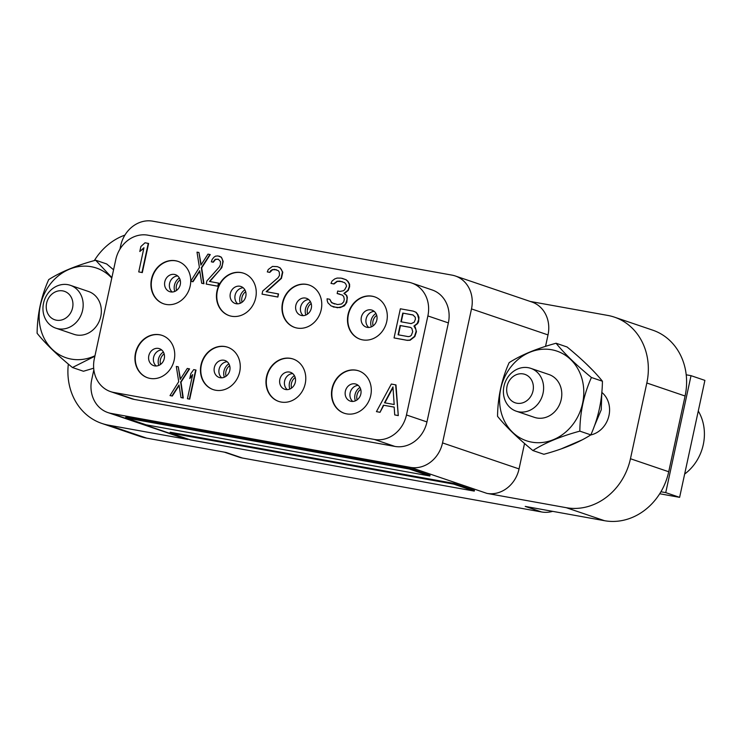 <?xml version="1.0" encoding="UTF-8"?>
<svg xmlns="http://www.w3.org/2000/svg" width="742" height="742" viewBox="0 0 742 742"><rect width="100%" height="100%" fill="white"/><g stroke="black" fill="none" stroke-linecap="round" stroke-linejoin="round"><path stroke-width="1.11" d="M187.429 398.723L189.711 399.187L196.009 370.054L193.736 369.59L190.861 373.578L189.785 378.541L192.66 374.552L187.429 398.723L189.368 399.075L195.665 369.943M427.874 315.934A29.866 26.146 -71.2 0 0 411.689 283.008A29.866 26.146 -71.2 0 0 408.378 282.145L147.853 235.168A29.866 26.146 -71.2 0 0 115.761 259.644L94.345 358.683A29.866 26.146 -71.2 0 0 110.53 391.609A29.866 26.146 -71.2 0 0 113.841 392.462L374.376 439.45A29.866 26.146 -71.2 0 0 406.468 414.973L427.874 315.934L448.372 322.9A29.866 26.146 108.8 0 0 432.187 289.974L411.689 283.008M332.045 388.539A22.399 19.607 108.8 0 1 358.599 370.824A22.399 19.607 108.8 0 1 370.74 395.514A22.399 19.607 108.8 0 1 344.186 413.229A22.399 19.607 108.8 0 1 332.045 388.539M266.526 376.723A22.399 19.607 108.8 0 1 293.081 359.007A22.399 19.607 108.8 0 1 305.222 383.697A22.399 19.607 108.8 0 1 278.667 401.413A22.399 19.607 108.8 0 1 266.526 376.723M201.008 364.906A22.399 19.607 108.8 0 1 227.562 347.191A22.399 19.607 108.8 0 1 239.703 371.881A22.399 19.607 108.8 0 1 213.149 389.596A22.399 19.607 108.8 0 1 201.008 364.906M135.489 353.09A22.399 19.607 108.8 0 1 162.044 335.375A22.399 19.607 108.8 0 1 174.185 360.065A22.399 19.607 108.8 0 1 147.63 377.78A22.399 19.607 108.8 0 1 135.489 353.09M348.044 314.552A22.399 19.607 108.8 0 1 374.599 296.828A22.399 19.607 108.8 0 1 386.74 321.527A22.399 19.607 108.8 0 1 360.185 339.242A22.399 19.607 108.8 0 1 348.044 314.552M282.526 302.736A22.399 19.607 108.8 0 1 309.08 285.021A22.399 19.607 108.8 0 1 321.212 309.711A22.399 19.607 108.8 0 1 294.657 327.426A22.399 19.607 108.8 0 1 282.526 302.736M217.007 290.92A22.399 19.607 108.8 0 1 243.562 273.204A22.399 19.607 108.8 0 1 255.693 297.894A22.399 19.607 108.8 0 1 229.139 315.61A22.399 19.607 108.8 0 1 217.007 290.92M190.74 281.292A22.399 19.607 108.8 0 1 190.175 286.078A22.399 19.607 108.8 0 1 163.62 303.793A22.399 19.607 108.8 0 1 151.489 279.103A22.399 19.607 108.8 0 1 178.043 261.388A22.399 19.607 108.8 0 1 190.74 281.237M383.772 405.271L394.178 407.089L394.716 414.917L398.287 415.613L395.987 384.931L391.34 384.041L376.444 411.625L380.015 412.32L383.772 405.271L394.178 407.145M394.058 337.925L407.293 340.365L410.113 340.235L414.815 336.571L416.429 331.711L415.214 326.981L414.277 326.174L417.635 323.558L418.571 321.796L418.97 317.353L417.894 314.589L416.151 312.345L413.257 311.121L400.355 308.793L394.058 337.925L406.95 340.253L409.779 340.114L414.472 336.451L416.086 331.591L415.947 329.633L413.934 326.053L417.292 323.438L418.766 319.199L417.551 314.469L415.808 312.224L413.257 311.121M266.545 291.736L281.45 278.38L282.785 272.184L280.151 267.843L277.369 266.638L272.5 266.406L268.261 269.504L267.296 271.906L269.782 272.407L272.602 269.698L276.432 269.745M274.883 269.467L278.278 270.672L279.298 272.138L279.493 275.393L278.092 277.721L262.705 291.04L262.037 294.138L277.86 297.05L278.528 293.953L266.146 291.662L281.107 278.259L282.442 272.064L281.264 269.272L279.808 267.723L277.369 266.638M180.983 397.564L183.265 398.027L180.992 382.158L189.562 368.895L187.281 368.431L180.223 379.394L178.256 366.798L176.318 366.455L178.72 381.694L170.02 395.579L171.959 395.931L179.017 384.968L180.983 397.564L182.922 397.907L180.658 382.047L189.219 368.774M180.482 378.986L178.256 366.798M170.02 395.579L172.302 396.052L179.1 385.488M333.149 306.965L340.068 307.624L344.371 305.825L346.783 302.393L347.321 297.338L346.644 295.288L344.223 293.563L348.258 290.428L349.593 286.802L349.593 284.232L347.979 281.357L346.097 279.734L341.06 278.129L337.165 278.065L334.744 278.918L332.054 281.014L330.988 283.388L333.668 283.88L337.026 281.264L339.845 281.125L344.548 282.619L345.893 284.149L346.57 286.199L344.687 289.732L343.351 290.771L339.855 291.43L337.703 291.04L337.165 293.526L342.405 295.112L343.75 296.642L344.288 299.314L343.759 301.79L341.608 303.979L337.582 304.545L331.804 302.857L329.782 299.276L327.092 298.794L327.231 300.751L327.908 302.801L331.127 305.954L337.443 307.745L342.145 306.659L345.503 304.044L346.978 299.796L346.978 297.227L346.301 295.168L343.889 293.442L347.915 290.308L349.259 286.69L349.25 284.112L347.636 281.246L345.763 279.613L342.127 278.324M330.988 283.388L334.011 283.991L337.369 281.376L342.21 281.608M337.165 293.526L339.576 294.008M334.475 303.988L331.201 302.161L329.782 299.276M201.676 283.258L203.957 283.722L201.685 267.862L210.255 254.589L207.973 254.126L200.915 265.089L198.949 252.503L197.01 252.15L199.412 267.389L190.713 281.283L192.651 281.626L199.709 270.663L201.676 283.258L203.614 283.602L201.351 267.741L209.912 254.478M201.175 264.681L198.949 252.503M190.713 281.283L192.994 281.747L199.793 271.182M138.735 271.906L142.306 272.602L148.604 243.478L145.033 242.773L140.878 246.53L139.802 251.492L143.967 247.735L138.735 271.906L141.963 272.49L148.261 243.357M139.802 251.492L143.846 248.264M206.193 284.075L218.139 286.282L218.816 283.184L209.439 281.441L220.448 269.253L222.359 265.089L222.841 261.314L222.081 258.606L221.06 257.131L217.972 255.925L215.579 256.138L214.021 257.149L212.193 259.394L211.34 261.815L212.954 262.112L215.236 259.301L218.269 259.199L220.448 261.527L220.42 264.746L219.242 267.101L206.86 280.968L206.193 284.075L217.796 286.162L218.473 283.064M209.828 281.506L221.839 267.63L223.175 261.434L221.404 257.242L219.261 256.166M211.34 261.815L213.288 262.223L215.579 259.412L218.398 259.283M189.785 378.541L192.475 375.396M455.319 275.987L531.828 301.994A29.866 26.146 -71.2 0 1 548.013 334.92L471.495 308.913A29.866 26.146 -71.2 0 0 455.319 275.987A29.866 26.146 -71.2 0 0 451.999 275.124L152.778 221.172A29.866 26.146 -71.2 0 0 120.686 245.648L119.916 249.201M471.495 308.913L442.529 442.909A29.866 26.146 -71.2 0 1 410.437 467.386L111.217 413.424A29.866 26.146 -71.2 0 1 107.905 412.571A29.866 26.146 -71.2 0 1 91.72 379.644L93.844 369.794M406.468 414.973L426.956 421.938L448.372 322.9M113.841 392.462L134.339 399.437A29.866 26.146 108.8 0 1 131.028 398.575L110.53 391.609M134.339 399.437L394.865 446.415A29.866 26.146 108.8 0 0 426.956 421.938M548.013 334.92L545.537 346.384M524.548 443.484L519.048 468.916L442.529 442.909M530.215 301.447L607.837 315.443A59.722 52.283 -71.2 0 1 614.469 317.159A59.722 52.283 -71.2 0 1 646.829 383.002L630.459 458.742A59.722 52.283 -71.2 0 1 566.276 507.695L486.956 493.393A29.866 26.146 -71.2 0 0 519.048 468.916M601.864 392.444A23.892 20.915 108.8 0 1 608.978 415.529A23.892 20.915 108.8 0 1 590.678 434.97M552.642 511.349A29.866 26.146 108.8 0 1 541.604 511.971L525.215 506.396L604.535 520.708L566.276 507.695M541.604 511.971L242.384 458.018A29.866 26.146 108.8 0 1 239.072 457.155L224.297 452.138M68.338 364.072A59.722 52.283 -71.2 0 0 101.784 423.413L140.043 436.426A59.722 52.283 108.8 0 0 146.675 438.132L225.995 452.444L242.384 458.018M107.905 412.571L184.415 438.578A29.866 26.146 -71.2 0 0 187.735 439.431L108.415 425.129A59.722 52.283 -71.2 0 1 101.784 423.413M429.868 476.002L430.026 475.279L409.528 468.313L125.788 417.143L125.63 417.867L146.118 424.832L429.868 476.002L409.371 469.037L125.63 417.867M474.277 491.102L474.435 490.369L453.937 483.404L170.196 432.234L170.039 432.966L190.527 439.932L474.277 491.102L453.779 484.136L170.039 432.966M660.927 491.761A59.722 52.283 -71.2 0 0 668.718 471.745L685.089 396.015A59.722 52.283 -71.2 0 0 686.211 374.803L691.034 375.675L665.741 492.623L660.927 491.761A59.722 52.283 108.8 0 1 604.535 520.708M614.469 317.159L652.728 330.162A59.722 52.283 108.8 0 1 686.211 374.803M124.906 235.103A59.722 52.283 -71.2 0 0 94.336 260.581M665.741 492.623L679.616 497.344L659.712 493.755M691.034 375.675L704.9 380.386L679.616 497.344M698.278 411.022A45.021 39.409 108.8 0 1 684.653 474.055M358.219 385.386A8.96 7.847 108.8 0 0 350.141 392.833A8.96 7.847 -71.2 0 0 352.765 401.45M345.364 391.21A8.96 7.847 108.8 0 1 355.984 384.124A8.96 7.847 108.8 0 1 360.835 394.002A8.96 7.847 -71.2 0 1 350.215 401.088A8.96 7.847 -71.2 0 1 345.364 391.21M358.766 370.879A22.399 19.607 108.8 0 0 332.388 388.65A22.399 19.607 -71.2 0 0 344.353 413.285M292.7 373.578A8.96 7.847 108.8 0 0 284.622 381.017A8.96 7.847 -71.2 0 0 287.247 389.633M279.845 379.394A8.96 7.847 108.8 0 1 290.465 372.308A8.96 7.847 108.8 0 1 295.316 382.186A8.96 7.847 -71.2 0 1 284.696 389.272A8.96 7.847 -71.2 0 1 279.845 379.394M293.248 359.063A22.399 19.607 108.8 0 0 266.87 376.834A22.399 19.607 -71.2 0 0 278.834 401.468M227.182 361.762A8.96 7.847 108.8 0 0 219.103 369.21A8.96 7.847 -71.2 0 0 221.719 377.817M214.327 367.578A8.96 7.847 108.8 0 1 224.947 360.491A8.96 7.847 108.8 0 1 229.797 370.369A8.96 7.847 -71.2 0 1 219.178 377.455A8.96 7.847 -71.2 0 1 214.327 367.578M227.729 347.247A22.399 19.607 108.8 0 0 201.351 365.027A22.399 19.607 -71.2 0 0 213.316 389.661M161.663 349.946A8.96 7.847 108.8 0 0 153.585 357.394A8.96 7.847 -71.2 0 0 156.2 366.001M148.808 355.761A8.96 7.847 108.8 0 1 159.428 348.675A8.96 7.847 108.8 0 1 164.279 358.553A8.96 7.847 -71.2 0 1 153.659 365.639A8.96 7.847 -71.2 0 1 148.808 355.761M162.21 335.43A22.399 19.607 108.8 0 0 135.832 353.211A22.399 19.607 -71.2 0 0 147.797 377.845M374.218 311.399A8.96 7.847 108.8 0 0 366.14 318.847A8.96 7.847 -71.2 0 0 368.755 327.463M361.354 317.224A8.96 7.847 108.8 0 1 371.983 310.137A8.96 7.847 108.8 0 1 376.834 320.015A8.96 7.847 -71.2 0 1 366.214 327.101A8.96 7.847 -71.2 0 1 361.354 317.224M374.766 296.893A22.399 19.607 108.8 0 0 348.388 314.664A22.399 19.607 -71.2 0 0 360.352 339.298M308.7 299.582A8.96 7.847 108.8 0 0 300.621 307.03A8.96 7.847 -71.2 0 0 303.237 315.647M295.835 305.407A8.96 7.847 108.8 0 1 306.465 298.321A8.96 7.847 108.8 0 1 311.315 308.199A8.96 7.847 -71.2 0 1 300.695 315.285A8.96 7.847 -71.2 0 1 295.835 305.407M309.247 285.076A22.399 19.607 108.8 0 0 282.869 302.847A22.399 19.607 -71.2 0 0 294.834 327.482M243.181 287.766A8.96 7.847 108.8 0 0 235.103 295.214A8.96 7.847 -71.2 0 0 237.718 303.83M230.317 293.591A8.96 7.847 108.8 0 1 240.946 286.505A8.96 7.847 108.8 0 1 245.797 296.383A8.96 7.847 -71.2 0 1 235.177 303.469A8.96 7.847 -71.2 0 1 230.317 293.591M243.728 273.26A22.399 19.607 108.8 0 0 217.35 291.031A22.399 19.607 -71.2 0 0 229.315 315.665M177.663 275.95A8.96 7.847 108.8 0 0 169.584 283.398A8.96 7.847 -71.2 0 0 172.2 292.014M164.798 281.774A8.96 7.847 108.8 0 1 175.427 274.688A8.96 7.847 108.8 0 1 180.278 284.566A8.96 7.847 -71.2 0 1 169.658 291.652A8.96 7.847 -71.2 0 1 164.798 281.774M178.21 261.444A22.399 19.607 108.8 0 0 151.832 279.215A22.399 19.607 -71.2 0 0 163.796 303.849M113.563 269.791L106.644 263.948L95.644 260.21C76.389 265.45 60.742 271.924 48.703 279.613C41.227 296.271 37.36 314.154 37.1 333.26C45.281 343.453 57.06 354.871 72.447 367.513L83.447 371.25L93.687 368.208M72.447 367.513L94.883 356.216M111.875 277.619L95.644 260.21M111.782 278.055A47.349 41.459 -71.2 0 0 91.229 266.712A47.349 41.459 -71.2 0 0 40.337 305.528A47.349 41.459 -71.2 0 0 71.26 359.1A47.349 41.459 -71.2 0 0 94.985 355.743M70.342 285.308L88.521 291.495A22.622 19.802 108.8 0 1 100.782 316.435A22.622 19.802 108.8 0 1 73.968 334.327L55.78 328.14A22.622 19.802 -71.2 0 0 82.603 310.249A22.622 19.802 -71.2 0 0 70.342 285.308A22.622 19.802 -71.2 0 0 43.518 303.2A22.622 19.802 -71.2 0 0 55.78 328.14M46.607 303.209A15.025 13.152 -71.2 0 0 56.42 320.201A15.025 13.152 -71.2 0 0 72.568 307.884A15.025 13.152 -71.2 0 0 62.755 290.892A15.025 13.152 -71.2 0 0 46.607 303.209M409.528 468.313L409.371 469.037M453.937 483.404L453.779 484.136M602.43 381.23C594.249 371.037 582.47 359.62 567.083 346.987L556.083 343.24C536.828 348.49 521.181 354.954 509.142 362.652C501.666 379.31 497.808 397.193 497.539 416.299C505.719 426.492 517.499 437.901 532.886 450.542L543.886 454.28C563.141 449.04 578.788 442.575 590.827 434.877C598.302 418.219 602.161 400.337 602.43 381.23L591.42 377.493C576.042 364.851 564.263 353.433 556.083 343.24M532.886 450.542C544.925 442.853 560.572 436.379 579.827 431.139L590.827 434.877M579.827 431.139C580.086 412.033 583.954 394.15 591.42 377.493M531.699 442.13A47.349 41.459 -71.2 0 0 582.591 403.314A47.349 41.459 -71.2 0 0 551.668 349.751A47.349 41.459 -71.2 0 0 500.776 388.567A47.349 41.459 -71.2 0 0 531.699 442.13M530.78 368.347L548.959 374.524A22.622 19.802 108.8 0 1 561.221 399.465A22.622 19.802 108.8 0 1 534.407 417.356L516.219 411.179A22.622 19.802 -71.2 0 0 543.042 393.288A22.622 19.802 -71.2 0 0 530.78 368.347A22.622 19.802 -71.2 0 0 503.966 386.239A22.622 19.802 -71.2 0 0 516.219 411.179M507.046 386.239A15.025 13.152 -71.2 0 0 516.859 403.231A15.025 13.152 -71.2 0 0 533.006 390.923A15.025 13.152 -71.2 0 0 523.193 373.922A15.025 13.152 -71.2 0 0 507.046 386.239M398.287 415.613L395.644 384.82M394.716 414.917L397.944 415.501M380.015 412.32L383.428 405.151M376.444 411.625L379.672 412.2M392.954 386.907L394.178 404.52L384.504 402.776L392.954 386.907M384.875 402.841L393 387.584M402.776 313.096L412.988 314.933L415.27 317.279L415.409 319.236L414.203 322.241L411.114 323.614L400.903 321.768L402.776 313.096L413.108 315.016M412.728 331.628L411.383 335.254L410.038 336.302L408.295 336.627L398.083 334.79L400.096 325.488L410.307 327.333L411.782 328.242L412.728 331.628M401.255 321.833L403.119 313.207M398.435 334.855L400.439 325.608L410.428 327.407M277.86 297.05L278.185 293.832M262.037 294.138L277.517 296.93M272.602 269.698L274.549 269.355M271.043 270.709L272.258 269.587M269.782 272.407L270.7 270.589M267.296 271.906L269.439 272.295M601.827 392.147L601.243 409.807L594.017 426.947M581.793 440.034L561.342 448.827M586.375 363.988L592.227 369.794M486.956 493.393L410.437 467.386M146.675 438.132L108.415 425.129M187.735 439.431L111.217 413.424M668.718 471.745L630.459 458.742M685.089 396.015L646.829 383.002M360.705 389.29A8.96 7.847 108.8 0 0 356.976 395.161A8.96 7.847 -71.2 0 0 357.106 399.864M355.381 400.856A10.453 9.154 -71.2 0 1 355.001 394.698A10.453 9.154 108.8 0 1 359.935 387.454M295.186 377.483A8.96 7.847 108.8 0 0 291.458 383.345A8.96 7.847 -71.2 0 0 291.587 388.047M289.862 389.04A10.453 9.154 -71.2 0 1 289.482 382.881A10.453 9.154 108.8 0 1 294.416 375.637M229.668 365.667A8.96 7.847 108.8 0 0 225.939 371.529A8.96 7.847 -71.2 0 0 226.069 376.24M224.344 377.224A10.453 9.154 -71.2 0 1 223.963 371.065A10.453 9.154 108.8 0 1 228.898 363.821M164.149 353.851A8.96 7.847 108.8 0 0 160.42 359.712A8.96 7.847 -71.2 0 0 160.55 364.424M158.816 365.407A10.453 9.154 -71.2 0 1 158.445 359.249A10.453 9.154 108.8 0 1 163.379 352.014M376.704 315.304A8.96 7.847 108.8 0 0 372.976 321.175A8.96 7.847 -71.2 0 0 373.105 325.877M371.371 326.86A10.453 9.154 -71.2 0 1 371 320.702A10.453 9.154 108.8 0 1 375.925 313.467M311.186 303.487A8.96 7.847 108.8 0 0 307.457 309.358A8.96 7.847 -71.2 0 0 307.587 314.061M305.852 315.053A10.453 9.154 -71.2 0 1 305.481 308.885A10.453 9.154 108.8 0 1 310.406 301.651M245.667 291.671A8.96 7.847 108.8 0 0 241.938 297.542A8.96 7.847 -71.2 0 0 242.068 302.244M240.334 303.237A10.453 9.154 -71.2 0 1 239.963 297.078A10.453 9.154 108.8 0 1 244.888 289.834M180.148 279.855A8.96 7.847 108.8 0 0 176.42 285.726A8.96 7.847 -71.2 0 0 176.55 290.428M174.815 291.421A10.453 9.154 -71.2 0 1 174.444 285.262A10.453 9.154 108.8 0 1 179.369 278.018M374.376 439.45L394.865 446.415"/></g></svg>

